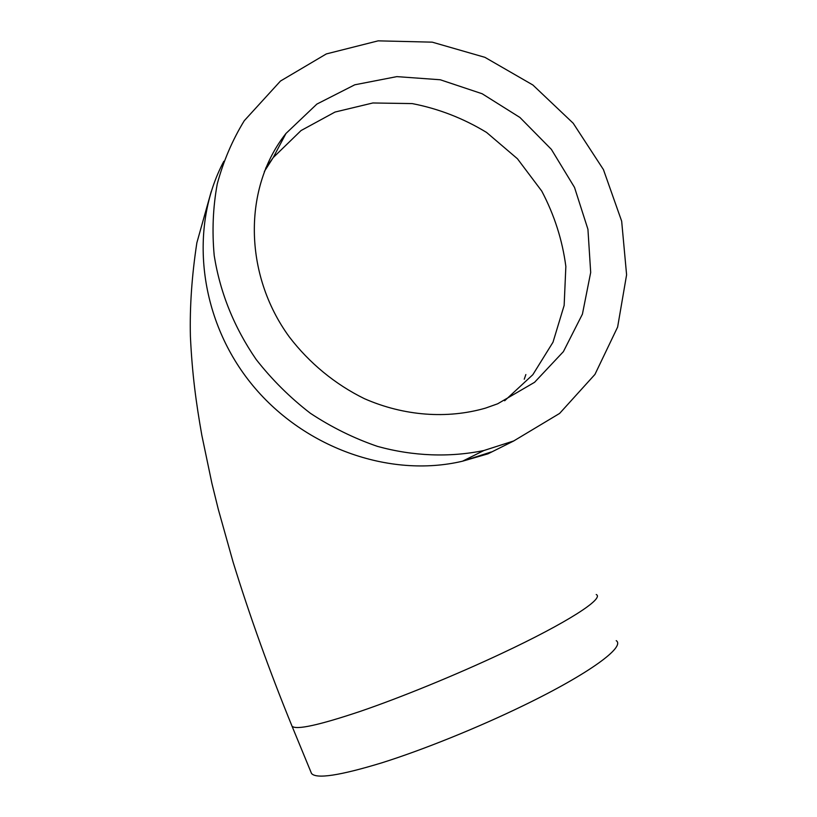 <?xml version="1.0" encoding="UTF-8"?>
<svg xmlns="http://www.w3.org/2000/svg" width="817" height="817" viewBox="0 0 817 817"><rect width="100%" height="100%" fill="white"/><g stroke="black" fill="none" stroke-linecap="round" stroke-linejoin="round"><path stroke-width="1.23" d="M616.212 640.651C625.679 646.686 589.69 673.474 523.544 705.51C477.894 727.712 423.022 749.853 381.835 762.823C339.77 775.619 316.332 779.173 311.522 773.485L310.971 772.136M497.645 403.802L485.461 408.132C447.236 419.162 404.007 416.047 364.413 398.676C335.195 384.358 309.337 363.116 289.249 336.839C243.323 273.879 243.18 187.399 285.96 133.477L316.873 104.086L354.762 84.805L396.848 76.624L440.24 79.76L482.142 93.741L519.939 117.474L551.363 149.358L574.514 187.41L587.934 229.291L590.691 272.439L582.419 314.137L563.393 351.637L534.573 382.305L497.645 403.802M513.709 440.955L483.848 450.535C449.697 457.551 413.341 456.254 377.587 446.419C354.016 438.361 331.6 427.301 310.337 413.249C290.055 397.624 272 379.711 256.17 359.48C234.111 327.372 220.13 292.752 214.217 255.629C211.95 231.191 212.961 207.293 217.251 183.958C223.347 161.255 232.355 140.177 244.273 120.712L280.486 81.036L326.32 53.932L378.138 40.85L432.213 42.157L484.9 57.323L532.878 84.999L573.207 123.244L603.436 169.599L621.666 221.182L626.598 274.818L617.621 327.066L594.939 374.421L559.614 413.422L513.709 440.955M596.226 594.521C604.703 598.33 567.723 622.503 501.413 653.569C455.631 675.077 401.035 697.412 360.389 711.331C318.916 725.22 296.132 730.184 292.047 726.221L311.522 773.485M265.678 168.169L273.205 157.589L301.065 130.546L335.021 112.052L372.858 102.973L412.238 103.596C438.535 108.692 463.31 118.302 486.575 132.436L517.416 158.733L541.742 191.066C554.375 215.034 562.413 240.167 565.854 266.475L564.149 305.415L552.997 342.221L532.837 374.697L504.651 400.769M491.272 451.954L462.534 461.197C389.382 478.507 302.229 447.563 250.462 382.642C198.633 317.782 188.829 227.024 223.838 161.286M285.96 133.477L273.205 157.589L264.351 171.478M483.848 450.535L462.534 461.197L487.974 453.833L513.944 440.863M211.246 191.495L196.866 242.782C191.832 275.686 189.677 306.916 190.402 336.451C192.199 374.492 196.09 402.689 201.84 435.328L211.909 483.378L218.282 509.267L233.07 561.994C249.594 615.589 269.242 670.328 292.047 726.221M525.862 374.543L524.248 379.231"/></g></svg>
